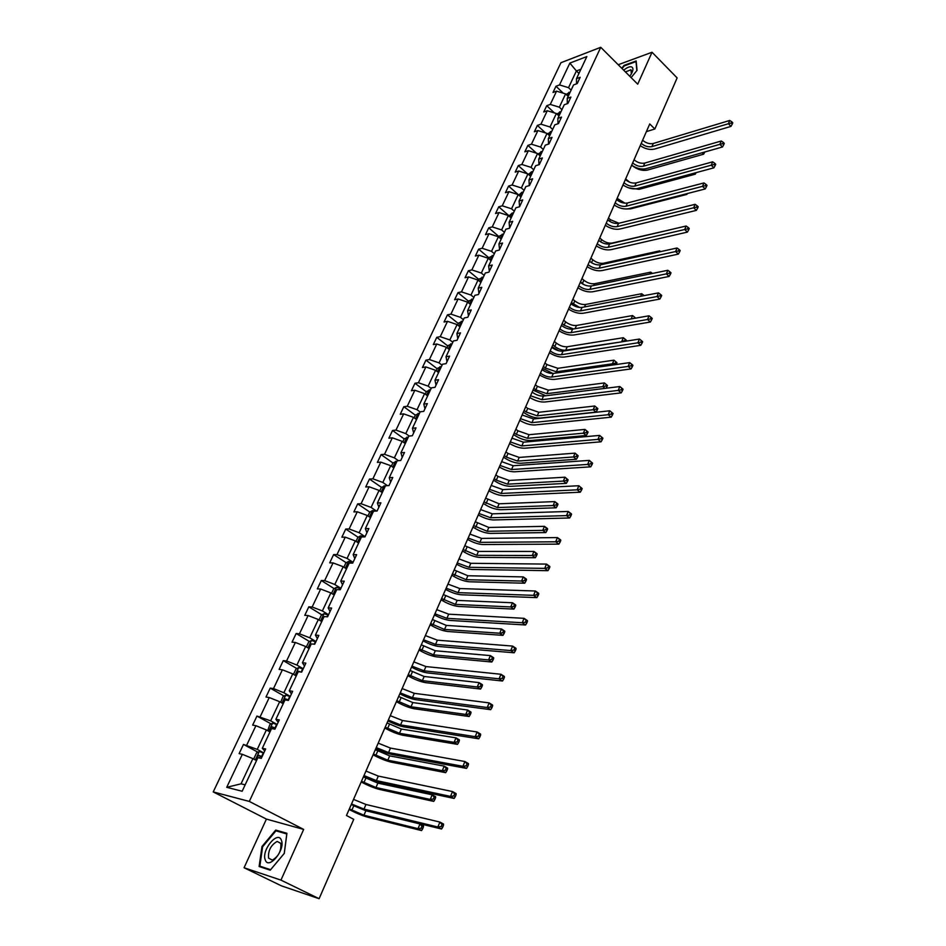 <?xml version="1.0" encoding="UTF-8"?>
<svg xmlns="http://www.w3.org/2000/svg" width="946" height="946" viewBox="0 0 946 946"><rect width="100%" height="100%" fill="white"/><g stroke="black" fill="none" stroke-linecap="round" stroke-linejoin="round"><path stroke-width="1.42" d="M244.068 867.742L280.95 880.111L303.678 829.417L266.417 819.094L244.068 867.742L281.423 885.846L319.109 898.7L353.733 819.342L346.473 815.487L649.748 123.961L654.857 128.987L677.135 77.915L652.031 52.255L618.211 64.73M266.417 819.094L213.228 791.92L560.931 62.72L600.745 47.3L249.306 801.428L213.228 791.92M280.95 880.111L319.109 898.7M256.532 760.584L252.889 758.633L241.041 783.82L226.721 787.32L242.353 754.317L239.125 753.619L243.489 744.431L257.939 752.212M252.889 758.633L242.353 754.317M269.977 731.932L266.382 729.957L257.241 749.398L243.489 744.431M246.729 745.093L255.917 725.7L252.665 725.109L256.957 716.063L271.112 723.903M283.221 703.718L279.673 701.707L270.662 720.852L256.957 716.063M260.209 716.63L269.255 697.533L265.992 697.036L270.213 688.132L284.096 696.031M296.252 675.929L292.752 673.895L283.883 692.744L273.5 688.593L270.213 688.132M273.5 688.593L282.405 669.792L279.117 669.39L283.28 660.615L296.878 668.574M309.094 648.554L305.641 646.496L296.914 665.062L286.579 660.982L283.28 660.615M286.579 660.982L295.353 642.464L292.042 642.157L296.145 633.513L309.484 641.53M321.746 621.593L318.341 619.512L309.732 637.805L299.468 633.796L296.145 633.513M299.468 633.796L308.112 615.539L304.778 615.326L308.822 606.812L321.912 614.876M334.21 595.034L330.852 592.917L322.373 610.939L312.156 607.001L308.822 606.812M312.156 607.001L320.67 589.027L317.324 588.897L321.309 580.513L334.163 588.625M346.484 568.865L343.173 566.725L334.813 584.486L324.655 580.608L321.309 580.513M324.655 580.608L333.051 562.894L329.693 562.858L333.619 554.593L346.248 562.752M358.581 543.075L355.306 540.911L347.076 558.412L336.977 554.604L333.619 554.593M336.977 554.604L345.255 537.151L341.873 537.198L345.739 529.051L358.144 537.257M370.513 517.663L367.273 515.475L359.161 532.728L349.121 528.98L345.739 529.051M349.121 528.98L357.269 511.774L353.887 511.904L357.694 503.875L369.886 512.129M382.267 492.618L379.074 490.406L371.08 507.411L361.088 503.721L357.694 503.875M361.088 503.721L369.117 486.764L365.724 486.977L369.472 479.054L381.463 487.356M393.843 467.927L390.698 465.704L382.811 482.448L372.878 478.83L369.472 479.054M372.878 478.83L380.8 462.121L377.383 462.405L381.084 454.6L392.874 462.937L391.348 466.165M405.266 443.579L402.156 441.344L394.387 457.852L384.514 454.293L381.084 454.6M384.514 454.293L392.318 437.821L388.889 438.175L392.543 430.477L404.179 438.885M416.524 419.586L413.449 417.328L405.787 433.611L395.972 430.099L392.543 430.477M395.972 430.099L403.67 413.863L400.229 414.289L403.824 406.709L415.329 415.176M427.627 395.925L424.588 393.642L417.032 409.701L407.265 406.26L403.824 406.709M407.265 406.26L414.856 390.237L411.404 390.733L414.963 383.26L426.315 391.798M438.577 372.594L435.574 370.3L428.124 386.134L418.416 382.74L414.963 383.26M418.416 382.74L425.889 366.942L422.436 367.509L425.937 360.13L437.158 368.739M449.374 349.594L446.406 347.277L439.062 362.886L429.401 359.551L425.937 360.13M429.401 359.551L436.78 343.977L433.315 344.604L436.768 337.332L447.848 346M460.016 326.89L457.084 324.561L449.847 339.957L440.233 336.681L436.768 337.332M440.233 336.681L447.517 321.321L444.041 322.018L447.446 314.841L458.396 323.567M470.517 304.506L467.631 302.164L460.477 317.348L450.923 314.119L447.446 314.841M450.923 314.119L458.101 298.971L454.612 299.728L457.982 292.645L468.802 301.431M480.887 282.428L478.026 280.063L470.978 295.046L461.471 291.865L457.982 292.645M461.471 291.865L468.554 276.918L465.054 277.746L468.376 270.757L479.066 279.59M491.104 260.647L488.278 258.27L481.325 273.051L471.865 269.917L468.376 270.757M471.865 269.917L478.853 255.172L475.353 256.047L478.629 249.165L489.2 258.045M501.191 239.149L498.388 236.76L491.53 251.34L482.129 248.266L478.629 249.165M482.129 248.266L489.023 233.709L485.511 234.643L488.739 227.844L499.192 236.784M511.136 217.935L508.38 215.534L501.605 229.925L492.251 226.898L488.739 227.844M492.251 226.898L499.05 212.531L495.538 213.524L498.731 206.819L509.066 215.806M520.962 197.005L518.231 194.592L511.55 208.794L502.243 205.814L498.731 206.819M502.243 205.814L508.96 191.636L505.436 192.688L508.581 186.066L518.231 194.592L508.96 191.636M530.647 176.358L527.951 173.922L521.364 187.935L512.105 185.002L508.581 186.066M512.105 185.002L518.727 171.013L515.203 172.113L518.302 165.574L527.395 173.745M540.213 155.96L537.553 153.524L531.037 167.359L521.837 164.462L518.302 165.574M521.837 164.462L528.376 150.662L524.841 151.809L527.903 145.365L536.488 153.193M549.661 135.834L547.025 133.386L540.604 147.044L531.439 144.194L527.903 145.365M531.439 144.194L537.896 130.572L534.36 131.766L537.375 125.404L545.487 132.913M558.98 115.968L556.366 113.508L550.028 126.989L540.911 124.186L537.375 125.404M540.911 124.186L547.285 110.741L543.749 111.983L546.741 105.692L554.391 112.905M568.179 96.362L565.602 93.891L559.346 107.194L550.276 104.427L546.741 105.692M550.276 104.427L556.567 91.159L553.02 92.448L555.976 86.24L563.213 93.169M578.952 73.421L576.398 70.938L568.534 87.659L559.512 84.927L555.976 86.24M559.512 84.927L569.859 63.098L586.851 56.571L576.492 78.648L580.158 77.3L577.202 83.603L573.536 84.939L567.245 98.372L570.899 97.071L567.907 103.457L564.254 104.746L557.868 118.356L561.522 117.103L558.483 123.571L554.829 124.813L548.361 138.601L552.015 137.395L548.94 143.958L545.298 145.152L538.735 159.117L542.389 157.958L539.267 164.616L535.625 165.751L528.991 179.906L532.633 178.806L529.476 185.546L525.834 186.622L519.106 200.966L522.736 199.925L519.543 206.76L515.901 207.777L509.09 222.322L512.72 221.329L509.48 228.258L505.85 229.228L498.932 243.962L502.551 243.027L499.275 250.051L495.645 250.962L488.644 265.897L492.251 265.034L488.928 272.141L485.31 272.992L478.203 288.14L481.81 287.324L478.44 294.537L474.833 295.329L467.62 310.678L471.226 309.945L467.809 317.253L464.202 317.974L456.894 333.548L460.489 332.874L457.024 340.288L453.43 340.938L446.015 356.737L449.61 356.122L446.086 363.642L442.503 364.234L434.983 380.245L438.566 379.701L434.994 387.34L431.423 387.848L423.796 404.096L427.367 403.623L423.737 411.368L420.178 411.806L412.444 428.29L416.004 427.888L412.326 435.739L408.778 436.118L400.927 452.827L404.474 452.507L400.749 460.477L397.202 460.773L389.244 477.73L392.779 477.494L388.995 485.57L385.471 485.783L377.395 503L380.919 502.834L377.076 511.041L373.552 511.171L365.357 528.637L368.869 528.566L364.967 536.89L361.467 536.938L353.154 554.663L356.642 554.675L352.692 563.118L349.204 563.083L340.761 581.069L344.238 581.175L340.217 589.748L336.752 589.618L328.179 607.888L331.644 608.077L327.564 616.792L324.1 616.567L315.408 635.109L318.849 635.393L314.711 644.238L311.269 643.919L302.436 662.756L305.865 663.134L301.656 672.109L298.238 671.695L289.263 690.817L292.669 691.301L288.4 700.418L285.006 699.91L275.889 719.327L279.283 719.918L274.943 729.177L271.561 728.562L262.302 748.286L265.672 748.972L261.262 758.385L257.903 757.663L242.152 791.246L226.721 787.32M262.302 748.286L264.726 751.006M263.816 752.945L257.241 749.398M266.382 729.957L255.917 725.7M275.889 719.327L278.195 722.236M277.154 724.459L270.662 720.852M279.673 701.707L269.255 697.533M289.263 690.817L291.451 693.903M290.292 696.398L283.883 692.744M292.752 673.895L282.405 669.792M302.436 662.756L304.517 666.008M303.228 668.775L296.914 665.062M305.641 646.496L295.353 642.464M315.408 635.109L317.383 638.538M315.964 641.554L309.732 637.805M318.341 619.512L308.112 615.539M328.179 607.888L330.048 611.483M328.522 614.746L322.373 610.939M330.852 592.917L320.67 589.027M340.761 581.069L342.523 584.817M340.891 588.329L334.813 584.486M343.173 566.725L333.051 562.894M353.154 554.663L354.821 558.566M353.071 562.302L347.076 558.412M355.306 540.911L345.255 537.151M365.357 528.637L366.942 532.693M365.085 536.654L359.161 532.728M367.273 515.475L357.269 511.774M377.395 503L378.873 507.186M376.461 511.065L371.08 507.411M379.074 490.406L369.117 486.764M389.244 477.73L390.639 482.07M387.446 485.665L382.811 482.448M390.698 465.704L380.8 462.121M400.927 452.827L402.239 457.296M398.361 460.678L394.387 457.852M402.156 441.344L392.318 437.821M412.444 428.29L413.662 432.89M409.192 436.071L405.787 433.611M413.449 417.328L403.67 413.863M423.796 404.096L424.931 408.826M420.107 411.971L417.032 409.701M424.588 393.642L414.856 390.237M434.983 380.245L436.047 385.093M431.151 388.416L428.124 386.134M435.574 370.3L425.889 366.942M446.015 356.737L446.997 361.703M442.054 365.191L439.062 362.886M446.406 347.277L436.78 343.977M456.894 333.548L457.793 338.633M452.803 342.286L449.847 339.957M457.084 324.561L447.517 321.321M467.62 310.678L468.447 315.881M463.398 319.689L460.477 317.348M467.631 302.164L458.101 298.971M478.203 288.14L478.96 293.437M473.851 297.399L470.978 295.046M478.026 280.063L468.554 276.918M488.644 265.897L489.319 271.301M484.175 275.416L481.325 273.051M488.278 258.27L478.853 255.172M498.932 243.962L499.547 249.472M494.356 253.717L491.53 251.34M498.388 236.76L489.023 233.709M509.09 222.322L509.634 227.927M504.395 232.326L501.605 229.925M508.38 215.534L499.05 212.531M519.106 200.966L519.579 206.666M514.305 211.195L511.55 208.794M529.275 185.582L528.991 179.906M524.084 190.359L521.364 187.935M527.951 173.922L518.727 171.013M538.96 164.71L538.735 159.117M533.733 169.783L531.037 167.359M537.553 153.524L528.376 150.662M548.526 144.099L548.361 138.601M543.264 149.48L540.604 147.044M547.025 133.386L537.896 130.572M557.974 123.749L557.868 118.356M552.665 129.448L550.028 126.989M556.366 113.508L547.285 110.741M567.293 103.682L567.245 98.372M561.948 109.665L559.346 107.194M565.602 93.891L556.567 91.159M576.504 83.863L576.492 78.648M303.678 829.417L249.306 801.428M600.745 47.3L637.71 84.194L652.031 52.255M646.39 131.624L654.857 128.987M241.041 783.82L245.156 784.837M571.112 90.13L568.534 87.659M580.903 69.247L576.398 70.938L569.859 63.098M631.112 77.607L637.036 70.382L636.161 60.958L624.064 65.392L621.723 68.242M286.922 833.284L275.724 830.08L261.971 846.528L259.121 866.524L270.237 870.178L284.297 853.387L286.922 833.284M278.881 831.688L275.724 830.08M262.61 846.847L261.971 846.528M642.606 140.233C646.035 143.13 649.595 144.206 653.284 143.485L729.733 120.461L728.385 123.737L731.199 123.063L732.228 124.127L732.772 122.814L731.731 121.75L731.199 123.063M641.246 143.343C644.675 146.24 648.235 147.328 651.924 146.606L728.385 123.737L730.962 126.386L654.478 149.09C649.914 150.095 645.16 148.96 640.229 145.66M730.962 126.386L732.228 124.127M731.731 121.75L729.733 120.461M566.146 94.411L570.19 92.093M567.695 95.889L568.38 95.948M569.078 94.458L567.576 95.783M634.08 159.697L635.003 160.584M702.157 152.744L703.623 154.198L647.442 170.079C642.251 171.037 637.143 169.523 632.129 165.526M703.623 154.198L704.805 152.046M634.045 159.768C637.498 162.653 641.081 163.753 644.77 163.067L721.242 141.013L719.871 144.324L722.709 143.662L723.749 144.714L724.293 143.39L723.252 142.326L722.709 143.662M632.661 162.925C636.126 165.81 639.709 166.91 643.398 166.236L719.871 144.324L722.484 146.973L645.976 168.695C641.412 169.653 636.634 168.494 631.656 165.195M722.484 146.973L723.749 144.714M723.252 142.326L721.242 141.013M625.365 179.551C628.854 182.424 632.448 183.548 636.15 182.909L712.645 161.837L711.262 165.195L714.1 164.533L715.152 165.585L715.708 164.237L714.656 163.185L714.1 164.533M623.97 182.744C627.458 185.617 631.065 186.74 634.754 186.114L711.262 165.195L713.899 167.82L637.356 188.561C632.791 189.472 628.002 188.278 622.988 184.978M713.899 167.82L715.152 165.585M714.656 163.185L712.645 161.837M556.922 114.028L561.037 111.593M559.914 113.981L559.204 115.495M625.649 178.9L629.575 182.164M694.246 173.142L695.286 174.17L639.106 189.342L628.582 187.84M695.286 174.17L696.138 172.633M547.568 133.906L551.766 131.34M550.631 133.764L549.91 135.302M617.123 198.341L624.975 203.189M686.264 193.835L686.855 194.403L630.663 208.853L625.85 208.995M686.855 194.403L687.316 193.563M629.752 76.248L630.379 75.408C633.3 70.974 633.714 68.136 631.644 66.918C629.658 66.362 627.009 67.462 623.698 70.205M631.372 73.883L630.958 69.803L625.401 71.908M622.066 68.585L624.289 65.889L636.019 61.585L636.847 70.607M281.423 840.367C278.089 829.926 261.285 850.028 265.211 859.76C268.368 870.557 285.574 850.005 281.423 840.367M280.832 843.418L277.143 841.443C270.863 845.097 268.002 850.643 268.558 858.093L272.306 860.115C278.621 856.367 281.459 850.797 280.832 843.418M270.627 869.693L259.854 866.158L262.61 846.776L275.936 830.836L286.792 833.946L284.249 853.422L270.627 869.693M263.662 868.014L259.854 866.158M616.579 199.594C620.103 202.456 623.721 203.591 627.423 203L703.93 182.933L702.523 186.35L705.373 185.676L706.449 186.729L707.005 185.369L705.941 184.316L705.373 185.676M615.16 202.822C618.696 205.684 622.314 206.831 626.004 206.24L702.523 186.35L705.196 188.952L628.641 208.676C624.064 209.527 619.252 208.309 614.202 205.022M705.196 188.952L706.449 186.729M705.941 184.316L703.93 182.933M538.108 154.032L542.389 151.348M541.23 153.808L540.509 155.357M608.503 218.018L610.336 219.697L618.956 223.244M678.211 214.813L620.765 228.826M607.675 219.886C611.246 222.736 614.876 223.895 618.578 223.339L695.097 204.324L693.666 207.777L696.54 207.127L697.616 208.167L698.195 206.784L697.107 205.743L696.54 207.127M606.244 223.161C609.815 226.011 613.446 227.17 617.147 226.626L693.666 207.777L696.362 210.379L619.807 229.05C615.231 229.843 610.395 228.601 605.298 225.314M696.362 210.379L697.616 208.167M697.107 205.743L695.097 204.324M528.518 174.431L531.605 171.723L532.87 171.616M531.711 174.099L530.966 175.672M599.752 237.943L601.609 239.61C605.097 242.377 608.645 243.524 612.251 243.027L668.266 230.197M598.664 240.438C602.259 243.288 605.913 244.458 609.614 243.95L686.134 226.011L684.691 229.511L687.576 228.861L688.676 229.89L689.244 228.494L688.156 227.454L687.576 228.861M597.21 243.761C600.816 246.599 604.47 247.769 608.172 247.273L684.691 229.511L687.423 232.101L610.856 249.697C606.291 250.43 601.431 249.153 596.287 245.865M687.423 232.101L688.676 229.89M688.156 227.454L686.134 226.011M518.798 195.101L521.967 192.239L523.244 192.144M522.062 194.663L521.317 196.26M590.907 258.128L592.787 259.783C596.299 262.539 599.87 263.698 603.477 263.248L659.634 250.856L659.185 251.92M660.639 251.601L659.634 250.856M589.535 261.262C593.166 264.1 596.831 265.282 600.544 264.833L677.052 247.994L675.586 251.541L678.495 250.891L679.595 251.92L680.186 250.501L679.074 249.472L678.495 250.891M588.057 264.632C591.699 267.458 595.365 268.652 599.078 268.203L675.586 251.541L678.353 254.107L601.798 270.603C597.222 271.277 592.338 269.965 587.159 266.689M678.353 254.107L679.595 251.92M679.074 249.472L677.052 247.994M508.948 216.043L512.2 213.027L513.477 212.956M512.283 215.511L511.526 217.119M581.944 278.562L583.848 280.217C587.395 282.96 590.978 284.131 594.585 283.729L650.73 272.141L649.973 273.95M580.501 281.861L584.013 284.699M652.456 273.441L650.73 272.141M580.276 282.369C583.954 285.184 587.643 286.39 591.345 285.976L667.841 270.284L666.362 273.879L669.283 273.24L670.407 274.257L670.998 272.815L669.874 271.798L669.283 273.24M578.786 285.775C582.464 288.589 586.153 289.795 589.866 289.393L666.362 273.879L669.153 276.433L592.61 291.782C588.034 292.397 583.138 291.061 577.9 287.785M669.153 276.433L670.407 274.257M669.874 271.798L667.841 270.284M498.98 237.257L499.559 236.015L503.591 234.029M502.373 236.618L501.605 238.25M572.874 299.255L574.79 300.899C578.373 303.631 581.979 304.825 585.586 304.47L641.707 293.709L640.643 296.275M571.408 302.602L579.662 307.474M644.12 295.613L643.398 295.755M643.635 295.187L641.707 293.709M570.899 303.737C574.612 306.551 578.325 307.769 582.027 307.415L658.511 292.882L656.997 296.536L659.941 295.885L661.077 296.902L661.68 295.448L660.545 294.431L659.941 295.885M569.386 307.19C573.11 309.992 576.824 311.222 580.525 310.867L656.997 296.536L659.835 299.066L583.315 313.244C578.739 313.788 573.808 312.428 568.534 309.153M659.835 299.066L661.077 296.902M660.545 294.431L658.511 292.882M488.869 258.766L489.531 257.336L493.564 255.396M492.334 258.01L491.553 259.677M563.674 320.221L565.613 321.853C569.244 324.573 572.862 325.779 576.469 325.471L632.567 315.562L631.171 318.92M562.196 323.603L564.135 325.235L573.548 328.96M635.558 318.152L634.494 317.076L633.926 318.435M634.494 317.076L632.567 315.562M561.404 325.4C565.152 328.191 568.877 329.433 572.59 329.125L649.039 315.798L647.513 319.5L650.47 318.861L651.617 319.878L652.232 318.388L651.085 317.383L650.47 318.861M559.866 328.901C563.627 331.691 567.364 332.933 571.065 332.637L647.513 319.5L650.387 322.018L573.879 334.99C569.303 335.475 564.36 334.08 559.039 330.804M650.387 322.018L651.617 319.878M651.085 317.383L649.039 315.798M478.617 280.56L479.374 278.964L483.406 277.048M558.755 350.777L552.003 346.827M482.164 279.697L481.372 281.376M554.368 341.459L556.319 343.079C559.985 345.787 563.627 347.016 567.233 346.756L623.308 337.722L621.818 341.293L624.644 340.69L625.318 341.281M552.854 344.888L554.829 346.508C558.495 349.204 562.137 350.434 565.743 350.186L622.338 341.743M625.956 341.175L626.358 340.217L625.235 339.259L624.644 340.69M625.235 339.259L623.308 337.722M551.778 347.348C555.562 350.126 559.311 351.392 563.024 351.132L639.437 339.046L637.888 342.795L640.868 342.168L642.027 343.173L642.641 341.672L641.483 340.666L640.868 342.168M550.229 350.895C554.025 353.674 557.773 354.939 561.486 354.691L637.888 342.795L640.797 345.302L564.324 357.032C559.76 357.446 554.782 356.015 549.413 352.752M640.797 345.302L642.027 343.173M641.483 340.666L639.437 339.046M468.235 302.649L469.074 300.863L473.118 298.983M552.972 373.481L542.578 368.325M471.853 301.679L471.049 303.382M544.931 362.968L546.918 364.577L557.88 368.313L613.919 360.178L612.405 363.796L615.243 363.205L616.378 364.151L616.981 362.696L615.846 361.75L615.243 363.205M543.406 366.445L545.393 368.053L556.366 371.79L612.405 363.796L613.694 364.884M615.846 361.75L613.919 360.178M542.023 369.59C545.854 372.357 549.626 373.635 553.327 373.434L629.705 362.614L628.132 366.421L631.124 365.806L632.295 366.8L632.921 365.274L631.751 364.281L631.124 365.806M540.45 373.185C544.281 375.94 548.053 377.229 551.766 377.04L628.132 366.421L631.065 368.916L554.652 379.37C550.075 379.701 545.073 378.246 539.658 374.983M631.065 368.916L632.295 366.8M631.751 364.281L629.705 362.614M457.698 325.046L458.633 323.071L462.677 321.226M545.747 395.759L533.024 390.119M461.4 323.958L460.584 325.684M535.365 384.762L537.375 386.358L548.408 390.154L604.399 382.941L607.474 385.495L606.339 384.549L605.724 386.015L606.859 386.961L607.474 385.495M533.828 388.274L535.838 389.882L546.871 393.678L602.862 386.618L604.399 382.941L606.339 384.549M605.002 388.38L602.862 386.618L605.724 386.015M606.138 388.238L606.859 386.961M532.137 392.129C536.004 394.884 539.799 396.185 543.501 396.043L619.819 386.536L618.223 390.402L621.238 389.776L622.421 390.769L623.059 389.22L621.877 388.227L621.238 389.776M530.54 395.771L541.916 399.697L618.223 390.402L621.203 392.862L544.837 402.003C540.261 402.275 535.247 400.773 529.772 397.521M621.203 392.862L622.421 390.769M621.877 388.227L619.819 386.536M447.02 347.761L448.049 345.586L452.093 343.776M524.119 410.41L526.153 411.995L537.257 415.85L593.189 409.736L596.086 412.078L540.095 418.073C534.679 418.203 529.145 416.275 523.481 412.29L523.339 412.184M450.804 346.543L449.977 348.294M525.692 406.839L527.714 408.424L538.806 412.279L594.75 406.011L597.848 408.601L596.69 407.667L596.063 409.157L597.222 410.091L597.848 408.601M596.063 409.157L593.189 409.736L594.75 406.011L596.69 407.667M596.086 412.078L597.222 410.091M522.121 414.987L533.544 418.96L609.803 410.789L613.055 413.508L611.849 412.527L611.211 414.1L612.417 415.081L613.055 413.508M520.501 418.676L531.936 422.661L608.183 414.715L609.803 410.789L611.849 412.527M611.211 414.1L608.183 414.715L611.199 417.162L534.892 424.955C530.316 425.144 525.267 423.619 519.756 420.367M611.199 417.162L612.417 415.081M436.201 370.785L437.312 368.408L441.368 366.634M514.293 432.83L516.35 434.403L527.501 438.317L583.386 433.185L586.307 435.503L530.375 440.529C524.959 440.576 519.401 438.613 513.678 434.663L513.536 434.545M440.056 369.437L439.228 371.21M515.877 429.212L517.923 430.785L529.074 434.699L584.971 429.413L588.081 432.026L586.91 431.092L586.272 432.606L587.442 433.54L588.081 432.026M586.272 432.606L583.386 433.185L584.971 429.413L586.91 431.092M586.307 435.503L587.442 433.54M511.952 438.152L523.445 442.184L599.634 435.408L602.909 438.164L601.691 437.182L601.029 438.778L602.247 439.748L602.909 438.164M510.32 441.888L521.814 445.944L597.99 439.382L599.634 435.408L601.691 437.182M601.029 438.778L597.99 439.382L601.041 441.806L524.805 448.215C520.229 448.333 515.168 446.76 509.598 443.52M601.041 441.806L602.247 439.748M425.227 394.127L426.433 391.549L430.501 389.811M504.324 455.546L506.406 457.107L517.616 461.092L573.442 456.965L576.41 459.259L520.537 463.28C515.121 463.244 509.516 461.258 503.745 457.32L503.591 457.214M429.165 392.661L428.313 394.458M505.933 451.892L508.002 453.453L519.212 457.426L575.05 453.134L578.172 455.783L576.989 454.86L576.351 456.398L577.533 457.308L578.172 455.783M576.351 456.398L573.442 456.965L575.05 453.134L576.989 454.86M576.41 459.259L577.533 457.308M501.652 461.636L513.217 465.739L589.311 460.383L592.61 463.173L591.38 462.204L590.706 463.824L591.948 464.782L592.61 463.173M499.996 465.432L511.561 469.547L587.643 464.427L589.311 460.383L591.38 462.204M590.706 463.824L587.643 464.427L590.742 466.827L514.577 471.794C510.012 471.829 504.916 470.233 499.299 467.005M590.742 466.827L591.948 464.782M414.088 417.801L415.4 415.01L419.468 413.319M494.226 478.581L496.331 480.13L507.6 484.175L563.355 481.088L566.358 483.359L510.556 486.339C505.14 486.209 499.512 484.198 493.67 480.284L493.528 480.178M418.12 416.205L417.257 418.026M495.858 474.868L497.951 476.417L509.22 480.45L564.987 477.198L568.132 479.87L566.938 478.96L566.287 480.509L567.482 481.431L568.132 479.87M566.287 480.509L563.355 481.088L564.987 477.198L566.938 478.96M566.358 483.359L567.482 481.431M491.211 485.44L502.834 489.614L578.846 485.736L582.157 488.55L580.903 487.592L580.229 489.236L581.483 490.194L582.157 488.55M489.531 489.295L501.155 493.469L577.155 489.827L578.846 485.736L580.903 487.592M580.229 489.236L577.155 489.827L580.276 492.216L504.218 495.704C499.654 495.669 494.533 494.037 488.869 490.797M580.276 492.216L581.483 490.194M402.807 441.806L404.214 438.814L408.282 437.147M483.985 501.924L497.454 507.564L553.138 505.542L556.165 507.789L500.434 509.717C495.018 509.492 489.366 507.446 483.465 503.556L483.311 503.449M406.91 440.079L406.047 441.924M485.641 498.164L499.086 503.792L554.782 501.593L557.809 503.851L556.733 503.402L556.071 504.975L557.289 505.885L557.951 504.301M556.071 504.975L553.138 505.542L554.782 501.593L556.733 503.402M556.165 507.789L557.289 505.885M480.627 509.587L492.31 513.832L568.215 511.467L571.384 513.82L570.284 513.371L569.598 515.038L570.864 515.972L571.55 514.317M478.913 513.489L490.607 517.746L566.5 515.617L568.215 511.467L570.284 513.371M569.598 515.038L566.5 515.617L569.669 517.97L493.706 519.957C489.141 519.827 483.997 518.16 478.286 514.931M569.669 517.97L570.864 515.972M392.874 462.937L396.942 461.329M473.615 525.586L487.166 531.274L542.756 530.351L545.83 532.574L490.182 533.402C484.766 533.095 479.09 531.013 473.118 527.159L472.965 527.052M395.546 464.297L394.671 466.177M475.282 521.766L488.822 527.454L544.435 526.343L547.498 528.578L546.386 528.187L545.712 529.784L546.942 530.682L547.616 529.086M545.712 529.784L542.756 530.351L544.435 526.343L546.386 528.187M545.83 532.574L546.942 530.682M469.89 534.076L481.632 538.392L557.431 537.576L560.635 539.906L559.5 539.527L558.802 541.218L560.091 542.153L560.777 540.462M468.152 538.038L479.906 542.354L555.68 541.798L557.431 537.576L559.5 539.527M558.802 541.218L555.68 541.798L558.897 544.127L483.039 544.541C478.487 544.34 473.319 542.626 467.549 539.409M558.897 544.127L560.091 542.153M379.736 490.868L381.356 487.415L385.436 485.842M463.091 549.567L476.737 555.314L532.243 555.515L535.353 557.714L479.788 557.419C474.384 557.017 468.66 554.9 462.629 551.069L462.476 550.962M384.029 488.857L383.13 490.761M464.793 545.7L478.416 551.435L533.934 551.447L537.044 553.67L535.885 553.339L535.211 554.959L536.453 555.846L537.127 554.226M535.211 554.959L532.243 555.515L533.934 551.447L535.885 553.339M535.353 557.714L536.453 555.846M458.999 558.909L470.812 563.296L546.481 564.088L549.721 566.394L548.55 566.075L547.84 567.801L549.141 568.723L549.851 567.009M457.237 562.929L469.062 567.316L544.707 568.369L546.481 564.088L548.55 566.075M547.84 567.801L544.707 568.369L547.959 570.675L472.231 569.48C467.679 569.185 462.488 567.434 456.658 564.23M547.959 570.675L549.141 568.723M367.947 515.937L369.685 512.247L372.488 510.568L375.136 511.112M452.425 573.879L466.153 579.685L521.565 581.045L524.711 583.221L469.251 581.766C463.847 581.27 458.101 579.118 451.999 575.322L451.845 575.215M372.334 513.773L371.423 515.712M454.151 569.965L467.856 575.747L523.28 576.918L526.425 579.118L525.243 578.846L524.557 580.501L525.81 581.376L526.496 579.721M524.557 580.501L521.565 581.045L523.28 576.918L525.243 578.846M524.711 583.221L525.81 581.376M447.943 584.096L459.827 588.554L535.365 591.002L538.652 593.284L538.747 593.958L537.434 593.036L536.713 594.786L538.038 595.696L538.747 593.958M446.157 588.176L458.053 592.634L533.568 595.353L535.365 591.002L537.434 593.036M536.713 594.786L533.568 595.353L536.855 597.624L461.27 594.786C456.717 594.395 451.502 592.61 445.613 589.417M536.855 597.624L538.038 595.696M355.992 541.372L357.836 537.434L360.568 535.826L364.612 536.89M441.616 598.546L455.428 604.388L510.734 606.942L513.926 609.106L458.562 606.457C453.158 605.854 447.387 603.666 441.214 599.906L441.061 599.799M360.473 539.054L359.551 541.017M443.355 594.561L457.166 600.403L512.472 602.768L515.665 604.932L515.712 605.606L514.435 604.731L513.737 606.41L515.014 607.273L515.712 605.606M513.737 606.41L510.734 606.942L512.472 602.768L514.435 604.731M513.926 609.106L515.014 607.273M436.745 609.65L448.688 614.179L524.072 618.329L527.407 620.576L527.478 621.321L526.153 620.422L525.42 622.184L526.756 623.083L527.478 621.321M434.935 613.788L446.89 618.329L522.239 622.74L524.072 618.329L526.153 620.422M525.42 622.184L522.239 622.74L525.586 624.987L450.142 620.446C445.601 619.973 440.363 618.14 434.415 614.947M525.586 624.987L526.756 623.083M343.859 567.174L345.822 563L348.554 561.404L352.905 562.645M430.655 623.544L444.561 629.445L499.736 633.229L502.976 635.357L447.73 631.49C442.326 630.793 436.52 628.57 430.288 624.833L430.134 624.727M348.435 564.715L347.501 566.701M432.417 619.512L446.311 625.412L501.51 628.984L504.738 631.124L504.762 631.857L503.473 631.006L502.764 632.697L504.052 633.56L504.762 631.857M502.764 632.697L499.736 633.229L501.51 628.984L503.473 631.006M502.976 635.357L504.052 633.56M425.369 635.582L437.383 640.182L512.602 646.071L515.984 648.306L516.043 649.11L514.683 648.223L513.95 650.02L515.298 650.907L516.043 649.11M423.536 639.768L435.562 644.392L510.757 650.564L512.602 646.071L514.683 648.223M513.95 650.02L510.757 650.564L514.139 652.787L438.849 646.485C434.32 645.905 429.058 644.037 423.051 640.856M514.139 652.787L515.298 650.907M331.549 593.367L333.631 588.932L336.362 587.371L340.737 588.66M419.527 648.897L433.528 654.857L488.585 659.906L491.861 662.011L436.733 656.879C431.352 656.075 425.499 653.816 419.208 650.115L419.043 650.008M336.22 590.742L335.274 592.764M421.325 644.817L435.302 650.765L490.383 655.602L493.646 657.718L493.658 658.511L492.346 657.659L491.624 659.386L492.937 660.225L493.658 658.511M491.624 659.386L488.585 659.906L490.383 655.602L492.346 657.659M491.861 662.011L492.937 660.225M413.84 661.881L425.925 666.563L500.966 674.262L504.384 676.461L504.419 677.336L503.047 676.449L502.291 678.282L503.662 679.157L504.419 677.336M411.971 666.138L424.068 670.832L499.074 678.814L500.966 674.262L503.047 676.449M502.291 678.282L499.074 678.814L502.515 681.014L427.403 672.902C422.874 672.228 417.588 670.312 411.522 667.143M502.515 681.014L503.662 679.157M319.05 619.949L321.262 615.255L323.993 613.718L328.38 615.054M408.246 674.616L422.342 680.635L477.269 686.973L480.58 689.055L425.594 682.634C420.213 681.711 414.336 679.417 407.963 675.751L407.797 675.645M323.828 617.159L322.87 619.204M410.067 670.478L424.151 676.485L479.09 682.61L482.401 684.691L482.377 685.554L481.053 684.715L480.32 686.465L481.656 687.293L482.377 685.554M480.32 686.465L477.269 686.973L479.09 682.61L481.053 684.715M480.58 689.055L481.656 687.293M402.133 688.57L414.289 693.335L489.141 702.89L492.606 705.054L492.606 706L491.222 705.137L490.454 706.993L491.849 707.856L492.606 706M400.241 692.886L412.409 697.663L487.225 707.525L489.141 702.89L491.222 705.137M490.454 706.993L487.225 707.525L490.702 709.677L415.779 699.697C411.262 698.928 405.952 696.977 399.827 693.82M490.702 709.677L491.849 707.856M306.362 646.922L308.692 641.967L311.435 640.454L315.834 641.837M396.812 700.714L411.002 706.78L465.775 714.455L469.133 716.512L414.289 708.755C408.909 707.726 402.996 705.385 396.551 701.755L396.398 701.66M311.246 643.966L310.276 646.047M398.656 696.504L412.823 702.571L467.631 710.02L470.978 712.078L470.931 713L469.594 712.184L468.849 713.958L470.197 714.774L470.931 713M468.849 713.958L465.775 714.455L467.631 710.02L469.594 712.184M469.133 716.512L470.197 714.774M390.249 715.661L402.476 720.509L477.127 731.979L480.639 734.108L480.615 735.125L479.208 734.273L478.428 736.154L479.847 737.005L480.615 735.125M388.333 720.036L400.56 724.896L475.176 736.674L477.127 731.979L479.208 734.273M478.428 736.154L475.176 736.674L478.711 738.802L403.989 726.906C399.484 726.031 394.139 724.033 387.955 720.887M478.711 738.802L479.847 737.005M293.485 674.321L295.944 669.082L298.759 667.557L303.098 669.023M385.199 727.178L399.484 733.304L454.104 742.362L457.509 744.372L402.819 735.243C397.45 734.108 391.502 731.731 384.987 728.136L384.821 728.042M300.686 672.003L297.943 671.069L297.482 673.304M387.068 722.91L401.341 729.035L455.984 737.856L459.389 739.878L459.318 740.872L457.959 740.056L457.202 741.865L458.562 742.669L459.318 740.872M457.202 741.865L454.104 742.362L455.984 737.856L457.959 740.056M457.509 744.372L458.562 742.669M378.199 743.154L390.485 748.085L464.912 761.518L468.483 763.623L468.436 764.723L467.005 763.883L466.212 765.787L467.643 766.627L468.436 764.723M376.248 747.6L388.546 752.543L462.937 766.307L464.912 761.518L467.005 763.883M466.212 765.787L462.937 766.307L466.52 768.4L392.022 754.518C387.517 753.536 382.149 751.491 375.905 748.369M466.52 768.4L467.643 766.627M280.678 702.275L283.008 696.611L285.822 695.121L290.174 696.634M373.422 754.021L387.813 760.217L442.267 770.683L445.708 772.669L391.183 762.133C385.826 760.868 379.843 758.456 373.256 754.896L373.091 754.802M288.589 700.028L284.959 698.692L284.51 700.962M284.959 698.692L288.412 700.395M375.326 749.693L389.693 755.878L444.171 766.118L447.612 768.105L447.517 769.169L446.145 768.365L445.377 770.198L446.76 770.99L447.517 769.169M445.377 770.198L442.267 770.683L444.171 766.118L446.145 768.365M445.708 772.669L446.76 770.99M365.96 771.061L378.317 776.075L452.507 791.554L456.126 793.611L456.055 794.782L454.6 793.966L453.796 795.905L455.251 796.733L456.055 794.782M363.974 775.566L376.354 780.604L450.509 796.402L452.507 791.554L454.6 793.966M453.796 795.905L450.509 796.402L454.127 798.459L379.866 782.555C375.385 781.467 369.981 779.362 363.678 776.252M454.127 798.459L455.251 796.733M267.671 730.655L269.87 724.553L272.685 723.099L277.06 724.66M361.478 781.266L375.964 787.521L430.241 799.441L433.729 801.404L379.37 789.402C374.025 788.018 368.018 785.57 361.348 782.046L361.171 781.964M275.44 728.101L271.774 726.741L271.325 729.059M271.774 726.741L275.286 728.432M363.406 776.879L377.868 783.122L432.18 794.806L435.668 796.769L435.538 797.892L434.143 797.111L433.374 798.968L434.77 799.748L435.538 797.892M433.374 798.968L430.241 799.441L432.18 794.806L434.143 797.111M433.729 801.404L434.77 799.748M353.532 799.394L365.972 804.49L439.902 822.062L443.579 824.084L443.461 825.35L441.995 824.534L441.179 826.508L442.657 827.324L443.461 825.35M351.522 803.97L363.974 809.09L437.868 827.005L439.902 822.062L441.995 824.534M441.179 826.508L437.868 827.005L441.546 829.015L367.533 811.006L351.262 804.561M441.546 829.015L442.657 827.324M254.427 759.461L253.942 758.432L256.532 752.933L259.346 751.502L263.733 753.122M349.358 808.913L363.938 815.227L418.026 828.649L421.561 830.576L367.391 817.084C362.058 815.57 356.015 813.087 349.263 809.61L349.086 809.516M262.089 756.623L258.376 755.227L257.584 757.462L258.601 757.817M259.192 758.042L260.481 756.351L261.959 756.906M353.579 805.685L365.877 810.757L419.989 823.942L423.524 825.87L423.382 827.076L421.963 826.296L421.171 828.188L422.59 828.956L423.382 827.076M421.171 828.188L418.026 828.649L419.989 823.942L421.963 826.296M421.561 830.576L422.59 828.956M653.284 143.485L651.924 146.606M568.853 92.306L567.328 95.546M644.77 163.067L643.398 166.236M636.15 182.909L634.754 186.114M559.701 111.794L558.116 115.164M550.43 131.529L548.786 135.03M618.944 200.02L618.507 201.037M627.423 203L626.004 206.24M541.041 151.526L539.338 155.156M610.336 219.697L609.614 221.329M618.578 223.339L617.147 226.626M531.534 171.77L529.76 175.554M601.609 239.61L600.627 241.88M609.614 243.95L608.172 247.273M521.896 192.298L520.052 196.212M592.787 259.783L591.51 262.704M603.477 263.248L603.028 264.277M600.544 264.833L599.078 268.203M512.129 213.087L510.225 217.142M583.848 280.217L582.405 283.516M594.585 283.729L593.828 285.467M591.345 285.976L589.866 289.393M502.243 234.147L500.268 238.357M574.79 300.899L573.323 304.245M585.586 304.47L584.51 306.942M582.027 307.415L580.525 310.867M492.216 255.491L490.17 259.854M565.613 321.853L564.135 325.235M576.469 325.471L575.073 328.7M572.59 329.125L571.065 332.637M482.058 277.119L479.929 281.648M556.319 343.079L554.829 346.508M567.233 346.756L565.743 350.186M563.024 351.132L561.486 354.691M471.758 299.054L469.559 303.737M546.918 364.577L545.393 368.053M557.88 368.313L556.366 371.79M553.327 373.434L551.766 377.04M461.329 321.273L459.047 326.122M537.375 386.358L535.838 389.882M548.408 390.154L546.871 393.678M543.501 396.043L541.916 399.697M450.745 343.8L448.392 348.826M527.714 408.424L526.153 411.995M538.806 412.279L537.257 415.85M533.544 418.96L531.936 422.661M440.02 366.646L437.584 371.837M517.923 430.785L516.35 434.403M529.074 434.699L527.501 438.317M523.445 442.184L521.814 445.944M429.141 389.799L426.622 395.168M508.002 453.453L506.406 457.107M519.212 457.426L517.616 461.092M513.217 465.739L511.561 469.547M418.12 413.284L415.507 418.841M497.951 476.417L496.331 480.13M509.22 480.45L507.6 484.175M502.834 489.614L501.155 493.469M406.934 437.099L404.238 442.846M487.769 499.689L486.114 503.449M499.086 503.792L497.454 507.564M492.31 513.832L490.607 517.746M395.594 461.258L392.803 467.182M477.434 523.292L475.767 527.099M488.822 527.454L487.166 531.274M481.632 538.392L479.906 542.354M384.088 485.759L381.203 491.885M466.969 547.202L465.278 551.069M478.416 551.435L476.737 555.314M470.812 563.296L469.062 567.316M372.417 510.615L369.437 516.942M456.35 571.455L454.636 575.369M467.856 575.747L466.153 579.685M459.827 588.554L458.053 592.634M360.568 535.826L357.505 542.365M445.59 596.039L443.851 600.012M457.166 600.403L455.428 604.388M448.688 614.179L446.89 618.329M348.554 561.404L345.385 568.156M352.48 562.468L352.172 563.118M434.675 620.978L432.913 624.999M446.311 625.412L444.561 629.445M437.383 640.182L435.562 644.392M336.362 587.371L333.098 594.336M340.3 588.471L339.709 589.736M423.607 646.26L421.821 650.34M435.302 650.765L433.528 654.857M425.925 666.563L424.068 670.832M323.993 613.718L320.623 620.907M327.943 614.853L327.056 616.757M412.385 671.897L410.564 676.047M424.151 676.485L422.342 680.635M414.289 693.335L412.409 697.663M311.435 640.454L307.958 647.868M315.396 641.648L314.202 644.191M400.998 697.912L399.153 702.109M412.823 702.571L411.002 706.78M402.476 720.509L400.56 724.896M298.688 667.604L295.093 675.255M302.661 668.834L301.159 672.05M389.445 724.293L387.576 728.562M401.341 729.035L399.484 733.304M299.409 671.837L298.12 671.092M390.485 748.085L388.546 752.543M285.751 695.156L282.038 703.055M289.736 696.433L288.152 699.827M377.726 751.065L375.834 755.393M389.693 755.878L387.813 760.217M287.277 699.922L285.16 698.716M378.317 776.075L376.354 780.604M272.614 723.134L268.782 731.282M276.61 724.47L275.002 727.912M365.842 778.227L363.914 782.614M377.868 783.122L375.964 787.521M274.151 727.959L271.987 726.765M365.972 804.49L363.974 809.09M259.275 751.538L255.325 759.945M263.284 752.921L261.64 756.422M353.78 805.779L351.829 810.237M365.877 810.757L363.938 815.227M260.812 756.422L258.625 755.251M631.893 70.903L630.722 69.732M280.773 843.276L277.143 841.443M299.232 671.826L297.943 671.069M260.481 756.351L258.376 755.227"/></g></svg>
